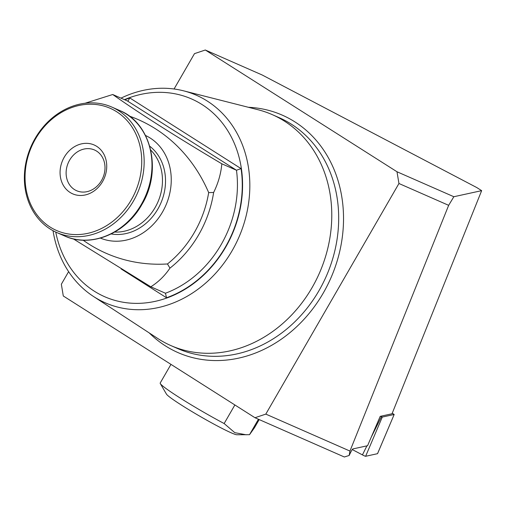 <?xml version="1.0" encoding="UTF-8"?>
<svg xmlns="http://www.w3.org/2000/svg" width="507" height="507" viewBox="0 0 507 507"><rect width="100%" height="100%" fill="white"/><g stroke="black" fill="none" stroke-linecap="round" stroke-linejoin="round"><path stroke-width="0.76" d="M53.032 230.704A113.346 96.127 -66.3 0 0 93.269 296.322L157.582 338.378A126.11 106.952 -66.3 0 0 170.789 345.54A126.11 106.952 -66.3 0 0 312.084 287.602A126.11 106.952 -66.3 0 0 272.234 114.62A126.11 106.952 -66.3 0 0 258.025 109.734L183.547 90.823A113.346 96.127 -66.3 0 0 120.989 98.143M93.269 296.322A113.346 96.127 -66.3 0 0 232.136 250.686A113.346 96.127 -66.3 0 0 183.547 90.823M55.751 232.073A108.004 91.596 -66.3 0 0 129.462 303.053A108.004 91.596 -66.3 0 0 225.71 247.112A108.004 91.596 -66.3 0 0 225.621 127.472A108.004 91.596 -66.3 0 0 124.43 99.657M83.129 240.191A177.932 150.902 113.7 0 0 167.468 263.963A100.532 85.258 -66.3 0 0 194.447 232.326A100.532 85.258 -66.3 0 0 208.675 192.597L213.631 192.483A104.093 88.275 -66.3 0 1 198.725 234.709A104.093 88.275 -66.3 0 1 169.959 268.133C164.712 275.871 158.33 282.088 150.813 286.797L165.599 293.3M100.437 238.1A56.049 47.531 -66.3 0 0 162.5 212.034A56.049 47.531 -66.3 0 0 145.515 135.483M85.018 103.251L112.719 94.511L127.365 100.944L128.049 100.956L129.773 97.933A107.649 91.292 -66.3 0 0 124.849 99.841M448.657 205.335L398.946 183.502L396.994 171.759L453.847 196.729L448.657 205.335L349.95 451.065L349.165 455.47L344.348 456.991L254.983 417.73L63.293 295.987L61.347 284.243L68.616 271.644M254.983 417.73L265.807 414.105L398.946 183.502M265.807 414.105L349.95 451.065M453.847 196.729L481.65 190.651L392.025 413.769L380.212 416.355L367.562 445.716L352.847 448.936C352.232 449.329 351.002 451.509 349.165 455.47M481.65 190.651L476.802 187.571L262.163 74.985L205.31 50.009L194.485 53.641L174.072 88.991M396.994 171.759L205.31 50.009M129.26 116.065A177.932 150.902 113.7 0 1 208.675 192.597M167.468 263.963L169.959 268.133M127.365 100.944L236.471 170.238A104.093 88.275 -66.3 0 1 165.459 293.23L166.511 297.761A107.649 91.292 -66.3 0 0 241.066 168.622L236.471 170.238L221.825 163.805C220.957 173.628 218.225 183.185 213.631 192.483M112.719 94.511C139.305 113.295 175.675 136.396 221.825 163.805M150.813 286.797L73.287 238.86M35.065 138.538A68.502 58.096 -66.3 0 0 56.708 232.504A68.502 58.096 -66.3 0 0 133.461 201.032A68.502 58.096 -66.3 0 0 111.813 107.066A68.502 58.096 -66.3 0 0 35.065 138.538M35.477 138.969A66.728 56.588 -66.3 0 0 50.117 227.054A66.728 56.588 -66.3 0 0 131.319 199.84A66.728 56.588 -66.3 0 0 116.686 111.755A66.728 56.588 -66.3 0 0 35.477 138.969M64.231 157.233A26.687 22.638 -66.3 0 0 70.086 192.464A26.687 22.638 -66.3 0 0 102.566 181.582A26.687 22.638 -66.3 0 0 96.71 146.346A26.687 22.638 -66.3 0 0 64.231 157.233M101.533 180.498A22.245 18.86 -66.3 0 0 94.505 149.99A22.245 18.86 -66.3 0 0 69.586 160.206A22.245 18.86 -66.3 0 0 76.614 190.714A22.245 18.86 -66.3 0 0 101.533 180.498M259.185 419.574L254.489 427.712L249.52 434.689L236.839 434.752A40.928 2.795 -150 0 1 231.205 432.82A40.928 2.795 -150 0 1 192.787 412.083A40.928 2.795 -150 0 1 166.454 394.116L160.307 383.565A51.6 3.524 -150 0 1 160.199 383.026L170.967 364.375M246.161 434.791L234.785 432.667L224.145 423.541A51.6 3.524 -150 0 1 160.307 383.565M224.145 423.541L234.874 404.96M249.52 434.689L258.437 419.251M377.557 453.607A7.117 0.488 -150 0 1 377.563 453.657A7.117 0.488 -150 0 1 377.525 453.683L365.623 456.287A7.117 0.488 -150 0 1 362.435 454.887L352.264 449.551M392.247 413.211L394.173 414.479L382.272 417.084L380.592 416.272M149.254 332.934A129.665 109.968 -66.3 0 0 323.276 293.021A129.665 109.968 -66.3 0 0 248.379 107.281M170.789 345.54L177.697 348.575A126.11 106.952 -66.3 0 0 318.992 290.638A126.11 106.952 -66.3 0 0 279.142 117.656L272.234 114.62M166.511 297.761L121.11 268.925M241.066 168.622L129.773 97.933M119.639 110.501C151.359 123.081 162.614 170.688 141.814 204.625C125.616 233.879 90.442 248.094 64.535 235.939A68.502 58.096 -66.3 0 0 141.288 204.473A68.502 58.096 -66.3 0 0 119.639 110.501L111.813 107.066M114.721 232.067A47.151 39.99 -66.3 0 0 155.11 207.54A47.151 39.99 -66.3 0 0 150.737 150.085M111.204 233.949A48.932 41.498 -66.3 0 0 157.886 209.011A48.932 41.498 -66.3 0 0 149.742 146.225M381.416 416.703L371.263 437.129M366.922 445.856L362.435 454.887M382.272 417.084L365.623 456.287M394.173 414.479L377.525 453.683M64.535 235.939L56.708 232.504M394.18 414.473L377.563 453.657"/></g></svg>
